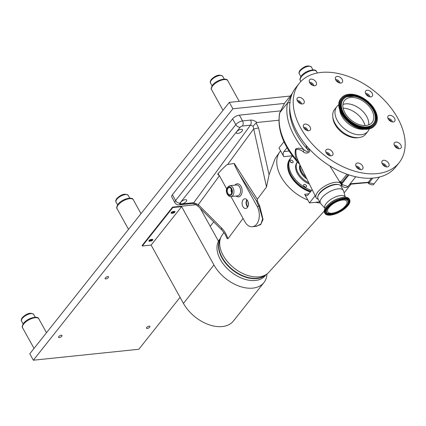 <?xml version="1.0" encoding="UTF-8"?>
<svg xmlns="http://www.w3.org/2000/svg" width="426" height="426" viewBox="0 0 426 426"><rect width="100%" height="100%" fill="white"/><g stroke="black" fill="none" stroke-linecap="round" stroke-linejoin="round"><path stroke-width="0.64" d="M303.424 171.934A12.759 8.131 -141.6 0 1 302.561 170.554A12.759 8.131 -141.6 0 1 301.448 167.929M305.783 176.721A12.759 8.131 -141.6 0 1 301.619 171.742A12.759 8.131 -141.6 0 1 300.202 165.4A12.759 8.131 -141.6 0 0 301.603 171.769A12.759 8.131 -141.6 0 0 305.815 176.785M172.248 211.797A0.985 0.415 151 0 0 171.955 212.382A0.985 0.415 151 0 0 172.344 212.499A0.985 0.415 151 0 0 173.275 212.1A0.985 0.415 151 0 0 173.696 211.482M150.08 239.731A0.985 0.415 151 0 0 149.782 240.323A0.985 0.415 151 0 0 150.176 240.44A0.985 0.415 151 0 0 151.108 240.035A0.985 0.415 151 0 0 151.528 239.423M147.263 328.478A1.954 0.82 151 0 0 149.217 327.605A1.954 0.82 151 0 0 149.904 326.353A1.954 0.82 151 0 0 149.132 326.124A1.954 0.82 151 0 0 147.183 326.998A1.954 0.82 151 0 0 146.491 328.249A1.954 0.82 151 0 0 147.263 328.478M105.909 278.934A1.954 0.82 151 0 0 107.863 278.061A1.954 0.82 151 0 0 108.55 276.804A1.954 0.82 151 0 0 107.778 276.575A1.954 0.82 151 0 0 105.829 277.448A1.954 0.82 151 0 0 105.137 278.7A1.954 0.82 151 0 0 105.909 278.934M59.352 337.6A1.954 0.82 151 0 0 61.307 336.726A1.954 0.82 151 0 0 61.994 335.475A1.954 0.82 151 0 0 61.222 335.241A1.954 0.82 151 0 0 59.273 336.114A1.954 0.82 151 0 0 58.58 337.365A1.954 0.82 151 0 0 59.352 337.6M290.223 96.036L229.31 102.357L29.777 353.782L33.34 360.21L138.833 349.267L180.065 297.316M284.35 103.443L232.873 108.784L229.31 102.357M232.873 108.784L33.34 360.21M174.708 211.429A1.448 0.607 -29 0 1 172.743 212.723L171.422 212.856A1.448 0.607 -29 0 1 171.087 212.846M152.54 239.364A1.448 0.607 -29 0 1 150.57 240.658L149.254 240.796A1.448 0.607 -29 0 1 148.914 240.781M213.719 221.887L210.215 226.302M142.321 245.994L151.113 245.083L181.62 206.642L172.828 207.558L142.321 245.994L142.076 245.557L172.583 207.116L195.838 204.704M150.815 241.095L149.494 241.233A1.448 0.607 -29 0 1 148.924 241.063A1.448 0.607 -29 0 1 149.435 240.136A1.448 0.607 -29 0 1 150.884 239.487L152.199 239.348A1.448 0.607 -29 0 1 152.774 239.524A1.448 0.607 -29 0 1 152.263 240.45A1.448 0.607 -29 0 1 150.815 241.095L150.57 240.658M172.983 213.16L171.667 213.298A1.448 0.607 -29 0 1 171.092 213.128A1.448 0.607 -29 0 1 171.603 212.196A1.448 0.607 -29 0 1 173.052 211.552L174.372 211.413A1.448 0.607 -29 0 1 174.942 211.584A1.448 0.607 -29 0 1 174.431 212.515A1.448 0.607 -29 0 1 172.983 213.16L172.743 212.723M151.113 245.083L183.441 303.403A32.403 20.65 38.4 0 0 208.857 324.671A32.403 20.65 38.4 0 0 233.432 320.991L263.939 282.555A32.403 20.65 38.4 0 0 266.98 273.977M181.62 206.642L213.943 264.967A32.403 20.65 38.4 0 0 239.364 286.229A32.403 20.65 38.4 0 0 263.939 282.555M200.3 208.415L218.469 241.196M172.828 207.558L172.583 207.116M332.866 117.299A18.59 11.848 38.4 0 0 333.217 119.86A18.59 11.848 38.4 0 0 358.458 137.609M332.983 153.206A4.191 2.673 38.4 0 0 329.857 149.648A4.191 2.673 38.4 0 0 326.098 149.883A4.191 2.673 38.4 0 0 325.783 151.778A4.191 2.673 38.4 0 0 328.909 155.33A4.191 2.673 38.4 0 0 332.669 155.096A4.191 2.673 38.4 0 0 332.983 153.206M310.549 128.119A4.191 2.673 38.4 0 0 307.423 124.568A4.191 2.673 38.4 0 0 303.669 124.802A4.191 2.673 38.4 0 0 303.355 126.692A4.191 2.673 38.4 0 0 306.48 130.249A4.191 2.673 38.4 0 0 310.234 130.01A4.191 2.673 38.4 0 0 310.549 128.119M304.244 101.361A4.191 2.673 38.4 0 0 301.118 97.81A4.191 2.673 38.4 0 0 297.364 98.044A4.191 2.673 38.4 0 0 297.05 99.934A4.191 2.673 38.4 0 0 300.176 103.491A4.191 2.673 38.4 0 0 303.93 103.257A4.191 2.673 38.4 0 0 304.244 101.361M316.475 83.155A4.191 2.673 38.4 0 0 313.355 79.598A4.191 2.673 38.4 0 0 309.595 79.832A4.191 2.673 38.4 0 0 309.281 81.728A4.191 2.673 38.4 0 0 312.407 85.28A4.191 2.673 38.4 0 0 316.161 85.046A4.191 2.673 38.4 0 0 316.475 83.155M342.573 80.445A4.191 2.673 38.4 0 0 339.447 76.893A4.191 2.673 38.4 0 0 335.693 77.127A4.191 2.673 38.4 0 0 335.379 79.018A4.191 2.673 38.4 0 0 338.505 82.575A4.191 2.673 38.4 0 0 342.259 82.34A4.191 2.673 38.4 0 0 342.573 80.445M372.569 94.279A4.191 2.673 38.4 0 0 369.443 90.722A4.191 2.673 38.4 0 0 365.684 90.956A4.191 2.673 38.4 0 0 365.37 92.852A4.191 2.673 38.4 0 0 368.495 96.404A4.191 2.673 38.4 0 0 372.249 96.169A4.191 2.673 38.4 0 0 372.569 94.279M394.998 119.36A4.191 2.673 38.4 0 0 391.872 115.808A4.191 2.673 38.4 0 0 388.118 116.042A4.191 2.673 38.4 0 0 387.804 117.933A4.191 2.673 38.4 0 0 390.93 121.49A4.191 2.673 38.4 0 0 394.684 121.256A4.191 2.673 38.4 0 0 394.998 119.36M401.303 146.118A4.191 2.673 38.4 0 0 398.177 142.566A4.191 2.673 38.4 0 0 394.423 142.801A4.191 2.673 38.4 0 0 394.109 144.691A4.191 2.673 38.4 0 0 397.229 148.243A4.191 2.673 38.4 0 0 400.988 148.008A4.191 2.673 38.4 0 0 401.303 146.118M389.071 164.329A4.191 2.673 38.4 0 0 385.945 160.772A4.191 2.673 38.4 0 0 382.191 161.007A4.191 2.673 38.4 0 0 381.872 162.902A4.191 2.673 38.4 0 0 384.998 166.454A4.191 2.673 38.4 0 0 388.757 166.22A4.191 2.673 38.4 0 0 389.071 164.329M362.973 167.035A4.191 2.673 38.4 0 0 359.848 163.477A4.191 2.673 38.4 0 0 356.093 163.717A4.191 2.673 38.4 0 0 355.779 165.607A4.191 2.673 38.4 0 0 358.905 169.159A4.191 2.673 38.4 0 0 362.659 168.925A4.191 2.673 38.4 0 0 362.973 167.035M299.217 83.379L295.724 87.777A63.783 40.656 38.4 0 0 290.931 116.57A63.783 40.656 38.4 0 0 338.489 170.656A63.783 40.656 38.4 0 0 395.642 167.077L399.135 162.673A63.783 40.656 38.4 0 0 403.928 133.886A63.783 40.656 38.4 0 0 356.37 79.795A63.783 40.656 38.4 0 0 299.217 83.379A63.783 40.656 38.4 0 0 294.425 112.171A63.783 40.656 38.4 0 0 341.982 166.257A63.783 40.656 38.4 0 0 399.135 162.673M308.6 148.211L308.967 149.1C311.587 153.051 305.469 154.207 303.344 151.858C300.788 149.819 298.37 149.02 296.091 149.462C295.564 152.801 296.134 156.246 297.801 159.803L299.531 164.037L316.097 197.637A14.212 5.98 151 0 0 318.222 199.23M341.173 186.508A14.212 5.98 151 0 0 340.954 183.862A14.212 5.98 151 0 0 330.576 183.414A14.212 5.98 151 0 0 317.785 191.977A14.212 5.98 151 0 0 316.097 197.637M335.518 79.465A3.642 2.322 -141.6 0 1 339.65 82.085A3.642 2.322 -141.6 0 1 340.023 83.043M365.508 93.299A3.642 2.322 -141.6 0 1 369.64 95.914A3.642 2.322 -141.6 0 1 370.013 96.872M303.488 127.14A3.642 2.322 -141.6 0 1 307.625 129.76A3.642 2.322 -141.6 0 1 307.998 130.718M297.188 100.382A3.642 2.322 -141.6 0 1 301.32 103.001A3.642 2.322 -141.6 0 1 301.693 103.96M309.42 82.175A3.642 2.322 -141.6 0 1 313.552 84.79A3.642 2.322 -141.6 0 1 313.925 85.748M325.922 152.226A3.642 2.322 -141.6 0 1 330.059 154.846A3.642 2.322 -141.6 0 1 330.427 155.799M355.912 166.055A3.642 2.322 -141.6 0 1 360.05 168.675A3.642 2.322 -141.6 0 1 360.423 169.633M339.341 181.252L340.97 181.689L342.323 184.607L347.962 186.561L355.742 176.758M374.081 183.83C373.527 185.257 371.765 185.203 368.788 183.67A2.189 0.559 -45.7 0 1 369.028 182.807L374.081 183.83L379.475 177.03M382.01 163.35A3.642 2.322 -141.6 0 1 386.148 165.964A3.642 2.322 -141.6 0 1 386.515 166.923M394.242 145.138A3.642 2.322 -141.6 0 1 398.379 147.758A3.642 2.322 -141.6 0 1 398.752 148.717M387.937 118.38A3.642 2.322 -141.6 0 1 392.074 121A3.642 2.322 -141.6 0 1 392.447 121.958M284.547 103.193L279.85 112.613L287.534 102.938L292.316 93.4M338.745 82.681A2.189 1.395 38.4 0 0 338.542 82.202A2.189 1.395 38.4 0 0 336.157 80.631M368.735 96.516A2.189 1.395 38.4 0 0 368.533 96.031A2.189 1.395 38.4 0 0 366.147 94.46M306.72 130.356A2.189 1.395 38.4 0 0 306.518 129.871A2.189 1.395 38.4 0 0 304.132 128.306M300.415 103.598A2.189 1.395 38.4 0 0 300.213 103.119A2.189 1.395 38.4 0 0 297.827 101.548M312.647 85.392A2.189 1.395 38.4 0 0 312.444 84.907A2.189 1.395 38.4 0 0 310.059 83.336M329.149 155.442A2.189 1.395 38.4 0 0 328.952 154.957A2.189 1.395 38.4 0 0 326.566 153.387M359.145 169.271A2.189 1.395 38.4 0 0 358.942 168.787A2.189 1.395 38.4 0 0 356.557 167.216M385.237 166.566A2.189 1.395 38.4 0 0 385.04 166.081A2.189 1.395 38.4 0 0 382.654 164.511M397.469 148.355A2.189 1.395 38.4 0 0 397.272 147.87A2.189 1.395 38.4 0 0 394.886 146.304M391.169 121.596A2.189 1.395 38.4 0 0 390.967 121.117A2.189 1.395 38.4 0 0 388.581 119.546M324.202 211.136L268.817 272.32A29.884 19.048 -141.6 0 1 244.359 274.216A29.884 19.048 -141.6 0 1 222.042 235.195L223.89 232.527M320.293 202.962A36.444 23.233 -141.6 0 1 315.346 202.318L319.686 201.865M312.173 189.682L307.993 194.948A3.642 2.354 84.1 0 1 306.768 195.678A3.642 2.354 84.1 0 1 304.643 194.256L307.87 200.071A36.444 23.233 -141.6 0 1 306.864 199.656A36.444 23.233 -141.6 0 1 279.642 152.066A36.444 23.233 -141.6 0 1 280.585 150.847L283.807 156.661A3.642 2.354 84.1 0 1 283.95 151.571L289.046 151.044M279.642 152.066L275.196 158.483L269.046 174.713L266.522 186.982L253.081 126.117L250.419 125.191L242.426 126.021A1.821 0.767 151 0 0 240.168 127.262L179.942 203.154A1.821 0.767 151 0 0 180.454 204.107L193.771 202.728L198.319 204.64L221.722 228.128C224.433 230.903 226.51 234.438 227.953 238.736L243.06 218.416M227.953 238.736L226.946 238.347L226.488 237.239C225.908 236.265 225.924 234.827 221.85 230.04L198.447 206.551L196.136 204.943C195.635 204.32 194.437 203.825 192.541 203.463L179.229 204.842C177.397 205.028 175.965 204.336 174.942 202.765A5.469 2.3 -29 0 1 175.571 200.55L235.796 124.658A5.469 2.3 -29 0 1 242.57 120.925L250.563 120.1C252.693 119.962 254.828 120.76 256.969 122.491L256.138 122.96L258.571 127.922L253.55 129.041L227.66 164.479L234.3 163.477L257.341 199.267L266.522 186.982M257.341 199.267L257.277 200.54A34.021 21.689 38.4 0 0 259.706 205.875L263.039 219.481L260.691 224.619L255.669 226.398M226.946 238.347L226.227 236.643M310.533 191.748A24.053 15.331 -141.6 0 1 290.665 175.624A24.053 15.331 -141.6 0 1 290.095 158.776A24.053 15.331 -141.6 0 1 290.271 158.557M310.357 191.966A24.053 15.331 -141.6 0 1 290.489 175.847A24.053 15.331 -141.6 0 1 289.92 158.999A24.053 15.331 -141.6 0 1 290.01 158.887M257.277 200.54L256.441 200.8L239.247 174.101C235.961 168.062 234.3 164.532 234.263 163.499L234.3 163.477M265.291 275.042A29.043 18.515 -141.6 0 1 222.196 257.517A29.043 18.515 -141.6 0 1 220.189 239.247M310.703 191.535A23.691 15.102 -141.6 0 1 290.942 175.597A23.691 15.102 -141.6 0 1 288.178 164.931M247.575 200.71A4.862 3.136 -95.9 0 0 244.828 198.804A4.862 3.136 -95.9 0 0 242.277 201.583A4.862 3.136 -95.9 0 0 242.921 206.578A4.862 3.136 -95.9 0 0 245.829 208.468A4.862 3.136 -95.9 0 0 248.246 205.593A4.862 3.136 -95.9 0 0 247.575 200.71M246.888 199.751A4.707 3.041 -95.9 0 0 246.883 206.083A4.707 3.041 -95.9 0 0 247.655 207.116M242.085 131.101A3.472 1.459 151 0 0 242.485 129.69A3.472 1.459 151 0 0 239.96 129.547A3.472 1.459 151 0 0 236.808 131.65A3.472 1.459 151 0 0 236.409 133.056A3.472 1.459 151 0 0 238.927 133.205A3.472 1.459 151 0 0 242.085 131.101M186.221 201.493A3.472 1.459 151 0 0 186.62 200.082A3.472 1.459 151 0 0 184.101 199.938A3.472 1.459 151 0 0 180.949 202.041A3.472 1.459 151 0 0 180.549 203.447A3.472 1.459 151 0 0 183.068 203.591A3.472 1.459 151 0 0 186.221 201.493M311.582 190.427A24.053 15.331 -141.6 0 1 291.709 174.303A24.053 15.331 -141.6 0 1 291.144 157.455A24.053 15.331 -141.6 0 1 292.529 156.033M310.884 191.306A24.053 15.331 -141.6 0 1 291.011 175.187A24.053 15.331 -141.6 0 1 290.447 158.339L291.144 157.455M247.948 201.525L248.347 205.646M247.171 200.082A4.196 2.705 -95.9 0 0 247.128 205.774A4.196 2.705 -95.9 0 0 247.857 206.732M231.393 189.219A3.254 2.098 -95.9 0 0 231.765 192.77M292.912 161.316A1.736 1.108 38.4 0 0 291.549 160.176A1.736 1.108 38.4 0 0 290.234 160.373A1.736 1.108 38.4 0 0 290.271 161.587A1.736 1.108 38.4 0 0 291.634 162.727A1.736 1.108 38.4 0 0 292.95 162.53A1.736 1.108 38.4 0 0 292.912 161.316M291.608 162.716A1.736 1.108 38.4 0 0 290.356 161.726M306.4 185.645A1.736 1.108 38.4 0 0 305.037 184.511A1.736 1.108 38.4 0 0 303.722 184.708A1.736 1.108 38.4 0 0 303.759 185.922A1.736 1.108 38.4 0 0 305.123 187.062A1.736 1.108 38.4 0 0 306.438 186.865A1.736 1.108 38.4 0 0 306.4 185.645M305.096 187.051A1.736 1.108 38.4 0 0 303.844 186.061M308.765 182.765A16.401 10.453 -141.6 0 1 298.136 172.935A16.401 10.453 -141.6 0 1 297.391 161.944M309.42 184.096A16.401 10.453 -141.6 0 1 297.524 173.701A16.401 10.453 -141.6 0 1 297.14 162.215L297.369 161.923M231.297 189.027A3.605 2.327 -95.9 0 0 229.257 187.616A3.605 2.327 -95.9 0 0 227.367 189.676A3.605 2.327 -95.9 0 0 227.841 193.377A3.605 2.327 -95.9 0 0 229.997 194.778A3.605 2.327 -95.9 0 0 231.792 192.648A3.605 2.327 -95.9 0 0 231.297 189.027A3.456 2.231 -95.9 0 0 231.669 192.898A3.456 2.231 -95.9 0 0 231.707 192.962M299.776 165.533A12.642 8.057 38.4 0 0 299.739 165.666A12.642 8.057 38.4 0 0 300.99 172.636A12.642 8.057 38.4 0 0 306.842 178.872M306.656 178.494A12.759 8.131 -141.6 0 1 301.081 172.429A12.759 8.131 -141.6 0 1 299.813 165.394A12.759 8.131 -141.6 0 1 299.968 164.926M220.482 238.288L219.747 239.215A29.154 18.584 38.4 0 0 229.811 270.899A29.154 18.584 38.4 0 0 265.425 275.468L266.159 274.541M220.396 238.533A29.154 18.584 38.4 0 0 231.297 269.03A29.154 18.584 38.4 0 0 265.936 274.674M343.132 108.172A18.222 11.614 -141.6 0 1 346.093 108.502A18.222 11.614 -141.6 0 1 365.018 125.542M342.93 104.445A17.642 11.246 -141.6 0 1 350.039 104.12A17.642 11.246 -141.6 0 1 368.687 124.887M355.103 97.74A17.642 11.246 -141.6 0 1 370.604 108.263A17.642 11.246 -141.6 0 1 372.159 122.443A17.642 11.246 -141.6 0 1 361.578 125.217A17.642 11.246 -141.6 0 1 346.077 114.695A17.642 11.246 -141.6 0 1 344.522 100.515A17.642 11.246 -141.6 0 1 355.103 97.74M369.337 128.892L368.964 129.69A19.862 12.663 -141.6 0 1 367.963 131.304L365.7 134.158A19.862 12.663 -141.6 0 1 353.782 137.284A19.862 12.663 -141.6 0 1 336.327 125.436A19.862 12.663 -141.6 0 1 334.58 109.466L336.849 106.612A19.862 12.663 -141.6 0 1 338.191 105.27L338.888 104.721M367.963 131.304A19.862 12.663 -141.6 0 1 356.051 134.43A19.862 12.663 -141.6 0 1 338.595 122.581A19.862 12.663 -141.6 0 1 336.849 106.612M364.23 129.259A18.552 11.827 -141.6 0 1 359.299 129.009A18.552 11.827 -141.6 0 1 339.687 109.786M362.318 128.354A21.667 13.813 -141.6 0 1 343.276 115.43A21.667 13.813 -141.6 0 1 341.37 98.012A21.667 13.813 -141.6 0 1 354.363 94.599A21.667 13.813 -141.6 0 1 373.405 107.528A21.667 13.813 -141.6 0 1 375.311 124.946A21.667 13.813 -141.6 0 1 362.318 128.354M192.541 203.463A3.642 2.354 -95.9 0 0 193.771 202.728L250.419 125.191A3.642 2.354 84.1 0 0 250.563 120.1M280.292 110.898L239.364 115.142A5.469 2.3 151 0 0 232.591 118.875L172.365 194.762A5.469 2.3 151 0 0 171.737 196.982L174.942 202.765M198.447 206.551A3.642 1.912 -44.9 0 1 198.319 204.64L219.406 175.778L217.643 174.101L218.293 174.101L219.161 175.304L226.691 188.888M196.503 204.56C195.96 205.236 196.019 204.997 196.679 203.841M221.85 230.04A3.642 1.912 -44.9 0 1 221.722 228.128M230.945 196.556L244.907 221.754A12.759 8.232 -95.9 0 0 252.336 226.744A12.759 8.232 -95.9 0 0 258.854 219.321A12.759 8.232 -95.9 0 0 257.128 206.354L239.247 174.101M252.336 226.744L256.537 226.307L260.968 224.001L262.618 218.863L258.896 206.173L257.128 206.354M227.66 164.479C226.531 164.74 223.192 167.95 217.643 174.101M256.138 122.96L253.081 126.117M256.969 122.491L278.87 120.223M287.017 147.71L283.95 151.571M283.945 141.757L278.998 147.987L280.585 150.847M307.87 200.071L309.457 202.93L315.346 202.318M350.854 184.378L344.112 192.877M315.16 195.742L309.457 202.93M292.215 93.528L284.509 103.241L279.85 112.613A63.783 40.656 38.4 0 0 286.666 145.761A63.783 40.656 38.4 0 0 296.656 159.958C295.112 156.134 294.755 152.508 295.58 149.084C297.966 147.71 300.756 147.955 303.951 149.824A3.642 1.869 -66.3 0 1 303.344 151.858M299.835 164.585L299.691 164.42C283.615 147.066 276.921 129.973 279.605 113.13L279.621 113.066M349.794 184.261L367.92 182.61L371.52 178.206M350.188 183.766L368.293 182.28M348.958 174.889L341.945 183.723A2.189 1.427 162.8 0 0 341.732 184.746L341.732 184.746C342.392 187.807 346.918 188.228 347.962 186.561M348.186 174.633L341.668 182.845A2.189 1.427 162.8 0 0 341.455 183.862L341.732 184.746M340.928 181.753L340.635 181.827M341.455 183.862L340.486 182.307L339.884 182.126M298.706 162.791C301.331 166.635 297.598 161.843 296.656 159.958A3.642 0.426 160.8 0 1 297.801 159.803M340.97 181.689L346.924 174.191M290.298 102.528L287.534 102.938A63.783 40.656 -141.6 0 0 294.35 136.08A63.783 40.656 -141.6 0 0 303.951 149.824L307.332 151.88C308.733 151.715 308.765 150.863 307.428 149.324A3.642 1.779 159.7 0 0 308.967 149.1M289.701 106.883A61.786 39.384 38.4 0 0 307.428 149.324L305.852 145.032M342.541 200.018A10.916 4.595 -29 0 1 346.86 201.312A10.916 4.595 -29 0 1 342.999 208.309A10.916 4.595 -29 0 1 332.088 213.192A10.916 4.595 -29 0 1 327.77 211.898A10.916 4.595 -29 0 1 331.63 204.895A10.916 4.595 -29 0 1 342.541 200.018M330.56 215.119A14.106 5.937 -29 0 1 324.979 213.442A14.106 5.937 -29 0 1 329.969 204.4A14.106 5.937 -29 0 1 344.07 198.09A14.106 5.937 -29 0 1 349.65 199.767A14.106 5.937 -29 0 1 344.661 208.809A14.106 5.937 -29 0 1 330.56 215.119M324.979 213.442L324.527 212.633A14.106 5.937 -29 0 1 329.516 203.591A14.106 5.937 -29 0 1 343.622 197.281A14.106 5.937 -29 0 1 349.203 198.958L349.65 199.767M325.081 208.474L324.916 208.186A11.608 4.883 -29 0 1 329.026 200.742A11.608 4.883 -29 0 1 340.63 195.55A11.608 4.883 -29 0 1 345.225 196.929L345.385 197.217M325.033 208.389L320.698 203.569A13.121 5.522 -29 0 1 320.389 203.133A13.121 5.522 -29 0 1 325.033 194.719A13.121 5.522 -29 0 1 338.148 188.851A13.121 5.522 -29 0 1 343.34 190.411A13.121 5.522 -29 0 1 343.542 190.907L345.337 197.137M320.389 203.133L318.009 198.841A13.121 5.522 -29 0 1 320.501 192.387A13.121 5.522 -29 0 1 334.165 184.815A13.121 5.522 -29 0 1 335.768 184.559A13.121 5.522 -29 0 1 340.96 186.119L343.34 190.411M320.501 192.387L320.815 192.057A12.391 5.213 -29 0 1 333.723 184.905L334.165 184.815M318.142 195.715A12.391 5.213 -29 0 1 335.076 184.378A12.391 5.213 -29 0 1 338.239 184.575M211.584 89.673C210.811 89.045 211.158 87.522 212.622 85.104C216.238 80.067 226.77 77.154 227.777 80.695A9.255 3.898 151 0 0 221.057 80.312A9.255 3.898 151 0 0 212.649 85.914A9.255 3.898 151 0 0 211.584 89.673L223.011 110.291M210.556 83.043C209.949 82.372 210.204 81.164 211.323 79.412C215.902 75.109 219.694 74.076 222.697 76.307A6.944 2.923 151 0 0 217.659 76.02A6.944 2.923 151 0 0 211.349 80.221A6.944 2.923 151 0 0 210.556 83.043L212.1 85.828M117.091 208.735C116.325 208.106 116.671 206.583 118.13 204.166C121.751 199.134 132.278 196.221 133.285 199.762A9.255 3.898 151 0 0 126.57 199.373A9.255 3.898 151 0 0 118.156 204.975A9.255 3.898 151 0 0 117.091 208.735L128.524 229.353M116.064 202.105C115.462 201.439 115.718 200.231 116.836 198.473C121.41 194.176 125.201 193.143 128.21 195.374A6.944 2.923 151 0 0 123.173 195.081A6.944 2.923 151 0 0 116.862 199.288A6.944 2.923 151 0 0 116.064 202.105L117.608 204.89M22.605 327.802C21.832 327.168 22.179 325.645 23.643 323.233C27.259 318.195 37.792 315.283 38.798 318.824A9.255 3.898 151 0 0 32.083 318.435A9.255 3.898 151 0 0 23.67 324.042A9.255 3.898 151 0 0 22.605 327.802L34.032 348.42M21.577 321.167C20.97 320.501 21.225 319.292 22.344 317.54C26.923 313.238 30.715 312.205 33.718 314.436A6.944 2.923 151 0 0 28.68 314.148A6.944 2.923 151 0 0 22.376 318.35A6.944 2.923 151 0 0 21.577 321.167L23.121 323.957M300.335 80.466C299.569 79.838 299.909 78.315 301.374 75.897C304.995 70.865 315.522 67.947 316.529 71.488A9.255 3.898 151 0 0 309.814 71.105A9.255 3.898 151 0 0 301.4 76.707A9.255 3.898 151 0 0 300.335 80.466L300.894 81.467M299.308 73.836C298.706 73.171 298.961 71.957 300.08 70.205C304.654 65.908 308.445 64.874 311.454 67.106A6.944 2.923 151 0 0 306.416 66.813A6.944 2.923 151 0 0 300.106 71.014A6.944 2.923 151 0 0 299.308 73.836L300.852 76.621M213.943 264.967L183.441 303.403M149.494 241.233L149.254 240.796M171.667 213.298L171.422 212.856M368.378 182.168L369.028 182.807L372.745 178.121M234.982 185.145A6.56 4.233 84.1 0 1 241.02 186.38A6.56 4.233 84.1 0 1 241.329 194.655A6.56 4.233 84.1 0 1 236.11 196.024M239.662 187.131A5.469 3.53 -95.9 0 0 236.483 184.99L229.838 185.677A5.469 3.53 84.1 0 1 233.017 187.818A5.469 3.53 84.1 0 1 233.757 193.372A5.469 3.53 84.1 0 1 230.961 196.556L237.607 195.864A5.469 3.53 -95.9 0 0 240.402 192.685A5.469 3.53 -95.9 0 0 239.662 187.131M227.473 193.841A4.372 2.822 -95.9 0 0 231.494 194.671A4.372 2.822 -95.9 0 0 231.664 188.564A4.372 2.822 -95.9 0 0 227.644 187.733A4.372 2.822 -95.9 0 0 227.473 193.841M361.898 126.581A19.388 12.359 -141.6 0 1 341.695 108.177A19.388 12.359 -141.6 0 1 354.783 96.377A19.388 12.359 -141.6 0 1 374.986 114.78A19.388 12.359 -141.6 0 1 361.898 126.581M361.86 126.9A19.66 12.53 -141.6 0 1 342.962 112.464A19.66 12.53 -141.6 0 1 346.455 96.745A19.66 12.53 -141.6 0 1 354.645 96.276A19.66 12.53 -141.6 0 1 375.391 119.706A19.66 12.53 -141.6 0 1 361.86 126.9M375.381 119.754A19.713 12.567 -141.6 0 1 375.375 119.807A19.713 12.567 -141.6 0 1 361.807 127.023A19.713 12.567 -141.6 0 1 342.855 112.544A19.713 12.567 -141.6 0 1 346.359 96.782A19.713 12.567 -141.6 0 1 346.407 96.761M340.31 103.14A20.523 13.084 -141.6 0 1 354.427 95.68A20.523 13.084 -141.6 0 1 374.14 110.723A20.523 13.084 -141.6 0 1 370.556 127.145M362.031 127.614A20.576 13.115 -141.6 0 1 340.315 103.092A20.576 13.115 -141.6 0 1 354.48 95.557A20.576 13.115 -141.6 0 1 374.262 110.669A20.576 13.115 -141.6 0 1 370.604 127.124A20.576 13.115 -141.6 0 1 362.127 127.635M362.164 127.715A20.847 13.286 -141.6 0 1 340.443 107.927A20.847 13.286 -141.6 0 1 354.517 95.238A20.847 13.286 -141.6 0 1 376.238 115.025A20.847 13.286 -141.6 0 1 362.164 127.715M361.749 128.876A21.476 13.691 -141.6 0 1 339.149 107.373M361.919 128.86A21.667 13.813 -141.6 0 1 342.877 115.936A21.667 13.813 -141.6 0 1 340.97 98.512C333.281 106.867 346.993 126.623 361.807 128.918C367.659 129.983 372.031 128.828 374.912 125.452A21.667 13.813 -141.6 0 1 361.919 128.86M353.868 95.419A21.476 13.691 -141.6 0 1 354.815 95.626M366.695 129.232A21.476 13.691 -141.6 0 1 361.876 128.902M179.229 204.842A3.642 2.354 -95.9 0 0 180.454 204.107M172.365 194.762L175.571 200.55A3.642 2.322 38.4 0 0 179.942 203.154M232.591 118.875L235.796 124.658A3.642 2.322 38.4 0 0 240.168 127.262M239.364 115.142L242.57 120.925A3.642 2.354 84.1 0 1 242.426 126.021M259.706 205.875A1.092 0.458 -29 0 1 258.896 206.173A34.852 22.216 -141.6 0 1 256.441 200.8M258.571 127.922L269.046 174.713M292.337 155.778L283.807 156.661M304.643 194.256L308.893 193.814M331.503 213.932A12.136 5.107 -29 0 1 328.095 207.563A12.136 5.107 -29 0 1 343.127 199.277A12.136 5.107 -29 0 1 346.535 205.646A12.136 5.107 -29 0 1 331.503 213.932M331.29 213.948A12.407 5.218 -29 0 1 327.072 213.24A12.407 5.218 -29 0 1 329.926 205.236A12.407 5.218 -29 0 1 343.175 198.974A12.407 5.218 -29 0 1 348.372 201.434A12.407 5.218 -29 0 1 346.737 205.385M327.024 213.202A12.46 5.245 -29 0 1 326.971 213.165A12.46 5.245 -29 0 1 329.836 205.124A12.46 5.245 -29 0 1 343.143 198.835A12.46 5.245 -29 0 1 348.362 201.306A12.46 5.245 -29 0 1 348.367 201.37M348.101 199.144A13.27 5.586 -29 0 1 344.943 207.712A13.27 5.586 -29 0 1 330.821 214.363A13.27 5.586 -29 0 1 325.272 211.797M343.825 198.399A13.595 5.719 -29 0 1 347.643 205.534A13.595 5.719 -29 0 1 330.805 214.81A13.595 5.719 -29 0 1 326.987 207.675A13.595 5.719 -29 0 1 343.825 198.399A13.323 5.607 -29 0 1 348.148 199.182A13.323 5.607 -29 0 1 345.087 207.776A13.323 5.607 -29 0 1 330.853 214.502A13.323 5.607 -29 0 1 325.278 211.86A13.323 5.607 -29 0 1 326.896 207.792M328.947 204.065A11.608 4.883 -29 0 1 339.591 198.159M227.777 80.695L239.215 101.329M222.697 76.307L224.246 79.098M133.285 199.762L140.985 213.65M128.21 195.374L129.754 198.159M38.798 318.824L46.498 332.711M33.718 314.436L35.267 317.226M316.529 71.488L317.359 72.984M311.454 67.106L312.998 69.891M329.841 165.9L340.954 183.862M230.961 196.556C229.859 196.855 228.65 196.098 227.351 194.288C225.439 190.529 226.27 187.658 229.838 185.677M299.739 165.666L299.813 165.394M375.375 119.807L375.391 119.706C377.164 110.978 365.726 98.097 354.698 96.265L346.359 96.782M340.315 103.092C338.436 112.038 350.513 125.723 362.084 127.608L370.604 127.124M341.37 98.012L340.97 98.512M375.311 124.946L374.912 125.452M367.638 182.552L368.788 183.67M326.971 213.165L331.401 213.99C338.43 213.469 349.043 205.806 348.372 201.434L348.362 201.306M325.278 211.86C324.431 207.611 336.13 198.915 343.729 198.457L348.148 199.182"/></g></svg>
